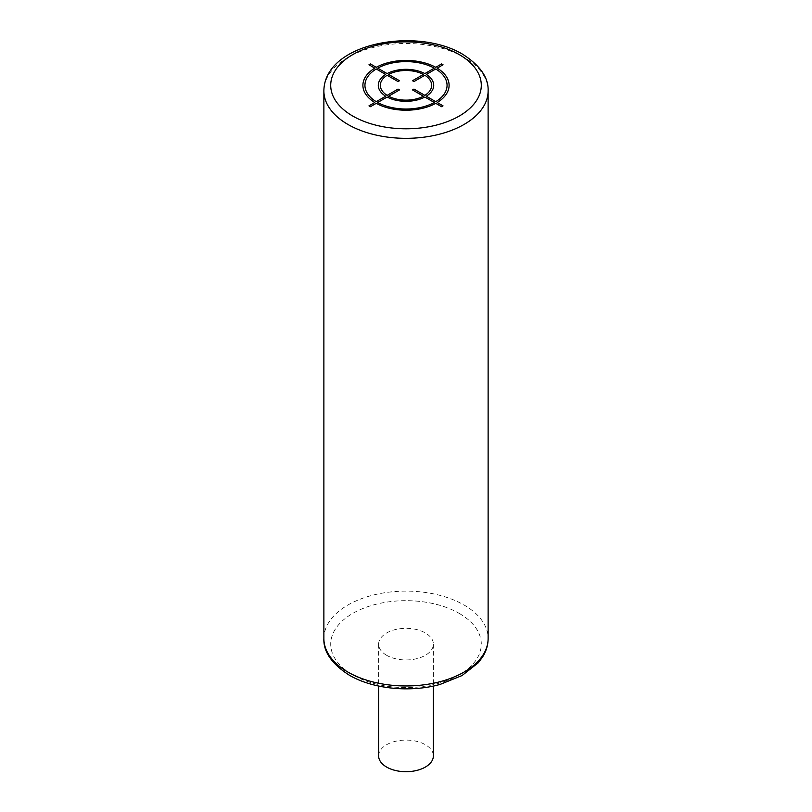 <?xml version="1.0" encoding="UTF-8"?>
<svg xmlns="http://www.w3.org/2000/svg" width="812" height="812" viewBox="0 0 812 812"><rect width="100%" height="100%" fill="white"/><g stroke="black" fill="none" stroke-linecap="round" stroke-linejoin="round"><path stroke-width="0.61" stroke-dasharray="4.06 3.04" d="M386.644 655.314A27.375 15.804 180 0 1 378.625 644.139A27.375 15.804 180 0 1 395.525 629.533A27.375 15.804 180 0 1 425.356 632.964A27.375 15.804 180 0 1 433.375 644.139A27.375 15.804 180 0 1 416.475 658.735A27.375 15.804 180 0 1 386.644 655.314M378.625 755.901A27.375 15.804 180 0 1 395.525 741.295A27.375 15.804 180 0 1 425.356 744.726A27.375 15.804 180 0 1 433.375 755.901M406 638.547L406 90.914M406 644.139L406 755.901M488.124 90.914A82.124 47.421 0 0 0 464.078 57.378A82.124 47.421 0 0 0 374.576 47.106A82.124 47.421 0 0 0 323.876 90.914M323.876 638.547A82.124 47.421 180 0 1 374.576 594.739A82.124 47.421 180 0 1 464.078 605.021A82.124 47.421 180 0 1 488.124 638.547M459.237 613.405A75.283 43.462 180 0 1 459.237 674.873A75.283 43.462 180 0 1 352.763 674.873A75.283 43.462 180 0 1 352.763 613.405A75.283 43.462 180 0 1 459.237 613.405M378.625 644.139L378.625 686.038M433.375 644.139L433.375 686.038"/><path stroke-width="1.22" d="M433.375 686.038L433.375 755.901A27.375 15.804 180 0 1 416.475 770.497A27.375 15.804 180 0 1 386.644 767.076A27.375 15.804 180 0 1 378.625 755.901L378.625 686.038M370.424 106.697L376.25 103.337A43.117 24.898 0 0 0 435.75 103.337L441.576 106.697L443.027 105.864L437.201 102.495A43.117 24.898 0 0 0 437.201 68.147L443.027 64.777L441.576 63.945L435.75 67.305A43.117 24.898 0 0 0 376.25 67.305L370.424 63.945L368.973 64.777L374.799 68.147A43.117 24.898 0 0 0 374.799 102.495L368.973 105.864L370.424 106.697M376.25 68.979A41.067 23.71 0 0 0 376.25 101.662L385.69 96.212A27.72 16.007 0 0 1 385.69 74.43L376.25 68.979M387.141 75.272A25.669 14.819 0 0 0 387.141 95.369L398.032 89.087L399.484 89.919L388.593 96.212A25.669 14.819 0 0 0 423.407 96.212L412.516 89.919L413.968 89.087L424.859 95.369A25.669 14.819 0 0 0 424.859 75.272L413.968 81.555L412.516 80.723L423.407 74.43A25.669 14.819 0 0 0 388.593 74.43L399.484 80.723L398.032 81.555L387.141 75.272M434.298 68.147L424.859 73.598A27.72 16.007 0 0 0 387.141 73.598L377.702 68.147A41.067 23.71 0 0 1 434.298 68.147M435.75 101.662A41.067 23.71 0 0 0 435.75 68.979L426.31 74.43A27.72 16.007 0 0 1 426.31 96.212L435.75 101.662M377.702 102.495L387.141 97.044A27.72 16.007 0 0 0 424.859 97.044L434.298 102.495A41.067 23.71 0 0 1 377.702 102.495M459.237 54.587A75.283 43.462 0 0 0 352.763 54.587A75.283 43.462 0 0 0 352.763 116.055A75.283 43.462 0 0 0 459.237 116.055A75.283 43.462 0 0 0 459.237 54.587M323.876 90.914A82.124 47.421 0 0 0 347.922 124.439A82.124 47.421 0 0 0 437.424 134.721A82.124 47.421 0 0 0 488.124 90.914C488.662 77.698 480.166 65.478 462.657 54.252C416.556 26.491 324.394 42.792 323.876 90.914L323.876 638.547A82.124 47.421 180 0 0 347.922 672.072A82.124 47.421 180 0 0 437.424 682.354A82.124 47.421 180 0 0 488.124 638.547L488.124 90.914M488.124 638.547C488.093 645.114 486.175 651.356 482.399 657.273L478.136 662.896L462.008 675.574L440.145 684.394C410.486 692.778 372.83 689.073 349.343 675.208C331.783 663.911 323.298 651.691 323.876 638.547"/></g></svg>
